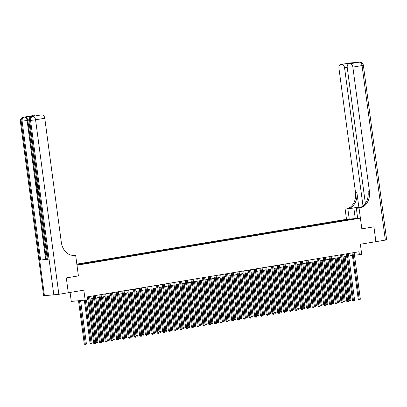 <?xml version="1.0" encoding="UTF-8"?>
<svg xmlns="http://www.w3.org/2000/svg" width="407" height="407" viewBox="0 0 407 407"><rect width="100%" height="100%" fill="white"/><g stroke="black" fill="none" stroke-linecap="round" stroke-linejoin="round"><path stroke-width="0.61" d="M76.959 265.038L80.418 264.535L76.943 264.952M70.08 292.455L71.276 301.429L87.485 299.883L87.088 296.912L359.01 251.755L359.401 254.721L361.706 254.339L360.358 244.251L375.885 241.672L373.906 226.831L361.828 228.836L360.404 218.147L76.979 265.216L78.409 275.905L75.636 255.128L74.807 255.265A14.983 11.645 -94.8 0 1 74.079 255.352A14.983 11.645 -94.8 0 1 61.325 242.333L44.77 118.259L35.567 119.79L58.852 294.322L68.284 292.755L66.305 277.915L78.409 275.905L66.331 277.91L68.284 292.75M360.404 218.147L346.494 219.317L76.831 264.102M353.922 218.956L356.929 218.61L353.942 219.114M342.974 220.899L342.501 220.314L340.227 220.502L76.852 264.245M342.501 220.314L354.502 218.798L348.194 220.029M76.938 264.891L348.29 219.826M85.185 300.264L83.837 290.171L68.31 292.75M354.477 255.138L359.401 254.721M87.424 299.43L87.836 299.359M89.911 299.013L93.585 298.407M95.665 298.061L99.339 297.451M101.414 297.105L105.087 296.494M107.168 296.148L110.841 295.538M112.917 295.192L116.59 294.587M118.671 294.241L122.339 293.63M124.42 293.284L128.093 292.674M130.174 292.328L133.842 291.717M135.923 291.371L139.596 290.766M141.677 290.42L145.345 289.809M147.426 289.463L151.099 288.853M153.18 288.507L156.848 287.897M158.928 287.556L162.602 286.945M164.682 286.599L168.35 285.989M170.431 285.643L174.104 285.032M176.18 284.686L179.853 284.076M181.934 283.735L185.607 283.124M187.683 282.779L191.356 282.168M193.437 281.822L197.105 281.212M199.186 280.866L202.859 280.255M204.94 279.914L208.608 279.304M210.689 278.958L214.362 278.347M216.443 278.001L220.111 277.391M222.191 277.045L225.865 276.439M227.945 276.094L231.614 275.483M233.694 275.137L237.367 274.527M239.448 274.181L243.116 273.57M245.197 273.224L248.87 272.619M250.946 272.273L254.619 271.662M256.7 271.316L260.373 270.706M262.449 270.36L266.122 269.749M268.203 269.403L271.876 268.798M273.952 268.452L277.625 267.842M279.706 267.496L283.374 266.885M285.455 266.539L289.128 265.929M291.209 265.588L294.877 264.977M296.957 264.631L300.631 264.021M302.711 263.675L306.379 263.064M308.46 262.719L312.133 262.108M314.214 261.767L317.882 261.157M319.963 260.811L323.636 260.2M325.717 259.854L329.385 259.244M331.466 258.898L335.139 258.292M337.215 257.946L340.888 257.336M342.969 256.99L346.642 256.379M348.718 256.034L352.391 255.423M340.227 220.502L340.338 221.337M348.707 219.76L348.713 219.281M353.006 252.91L352.065 252.986L358.262 299.41L359.198 299.333L353.006 252.91A0.6 0.468 85.2 0 0 352.971 252.757M360.348 299.14L359.824 299.995L359.366 300.071L359.198 299.333L360.348 299.14L354.156 252.716A0.6 0.468 85.2 0 1 354.151 252.559M359.366 300.071L358.262 299.41M343.096 256.97L348.865 300.198L349.801 300.122L350.951 299.928L345.177 256.624M344.027 256.812L349.969 300.859L348.865 300.198M350.951 299.928L350.427 300.783L349.969 300.859M347.252 253.861L346.316 253.943L352.508 300.366L353.449 300.285L347.252 253.861A0.6 0.468 85.2 0 0 347.217 253.714M354.599 300.096L354.075 300.946L353.617 301.022L353.449 300.285L354.599 300.096L348.402 253.673A0.6 0.468 85.2 0 1 348.402 253.515M353.617 301.022L352.508 300.366M341.504 254.818L340.562 254.899L346.759 301.322L347.695 301.241L341.504 254.818A0.6 0.468 85.2 0 0 341.468 254.665M348.85 301.048L348.326 301.902L347.863 301.979L347.695 301.241L348.85 301.048L342.653 254.629A0.6 0.468 85.2 0 1 342.648 254.472M347.863 301.979L346.759 301.322M335.75 255.774L334.813 255.85L341.005 302.274L341.946 302.198L335.75 255.774A0.6 0.468 85.2 0 0 335.714 255.621M343.096 302.004L342.572 302.859L342.114 302.935L341.946 302.198L343.096 302.004L336.904 255.581A0.6 0.468 85.2 0 1 336.899 255.428M342.114 302.935L341.005 302.274M337.342 257.921L343.111 301.155L345.202 300.885L339.423 257.58M338.273 257.768L344.215 301.811L343.111 301.155M345.202 300.885L344.678 301.735L344.215 301.811M331.593 258.877L337.362 302.111L339.448 301.841L333.674 258.531M332.524 258.725L338.466 302.767L337.362 302.111M339.448 301.841L338.924 302.691L338.466 302.767M325.839 259.834L331.608 303.062L332.55 302.986L333.699 302.793L327.92 259.488M326.77 259.681L332.717 303.724L331.608 303.062M333.699 302.793L333.175 303.647L332.717 303.724M330.001 256.731L329.06 256.807L335.256 303.23L336.192 303.154L330.001 256.731A0.6 0.468 85.2 0 0 329.965 256.578M337.347 302.961L336.823 303.815L336.36 303.892L336.192 303.154L337.347 302.961L331.15 256.537A0.6 0.468 85.2 0 1 331.145 256.379M336.36 303.892L335.256 303.23M320.09 260.79L325.859 304.019L326.796 303.943L327.95 303.749L322.171 260.444M321.021 260.633L326.963 304.68L325.859 304.019M327.95 303.749L327.426 304.604L326.963 304.68M349.699 63.024A3.597 2.259 80.6 0 1 349.811 62.999A3.597 2.259 80.6 0 1 349.928 62.983L359.325 62.195A3.597 2.259 80.6 0 1 362.052 65.568L352.854 67.099A3.597 2.259 -99.4 0 0 350.122 63.726L359.325 62.195A3.597 2.793 -94.8 0 1 359.498 62.174A3.597 3.597 0 0 1 363.365 65.283L362.052 65.568L385.343 240.099L375.91 241.666L373.926 226.826L361.828 228.836L359.055 208.058L359.885 207.921A14.983 11.645 85.2 0 0 369.403 191.168L352.854 67.099M361.589 206.954A6.741 0.265 -7.6 0 0 353.856 208.002L345.975 209.086A14.983 11.645 85.2 0 0 355.499 192.338L338.945 68.264A3.597 2.259 -99.4 0 1 340.608 64.53L349.811 62.999A3.597 3.597 0 0 1 350.101 62.963A3.597 2.793 85.2 0 0 349.928 62.983L340.725 64.515L348.733 63.273L355.911 62.673L348.896 63.833A3.597 2.259 -99.4 0 0 347.232 67.567L365.364 203.469M357.677 218.376L356.329 208.287L359.915 207.692M356.329 208.287L359.055 208.058M358.832 207.061L347.329 208.974A14.983 11.645 85.2 0 0 356.853 192.221L358.832 207.061L361.833 206.812M355.911 62.673L350.122 63.726M363.365 65.283L386.65 239.815L385.343 240.099M349.221 219.088L347.873 208.995M346.494 219.317L345.146 209.223M363.003 205.998L344.561 67.791A3.597 2.259 -99.4 0 0 341.834 64.423M359.885 207.921L358.531 208.033A14.983 11.645 85.2 0 0 368.055 191.28L369.403 191.168M348.987 63.818L348.733 63.273M37.134 182.239L36.793 183.17L37.291 184.101M38.711 194.744L37.734 194.826L37.403 192.313L38.029 192.231L38.299 194.241L38.619 194.215M32.362 116.417A3.597 2.259 80.6 0 1 32.474 116.397A3.597 2.259 80.6 0 1 32.585 116.382L25.071 117.013A3.597 2.259 80.6 0 1 27.798 120.386L27.111 120.497L45.645 259.412L40.629 260.058L48.148 259.427L47.344 259.447L28.805 120.533L29.609 120.518L48.148 259.427M47.314 259.213L46.337 259.295L36.238 183.613M36.137 182.855L27.798 120.386M75.636 255.128L72.807 255.372M26.847 116.733L34.03 116.127L26.847 116.733L32.641 115.68L25.071 117.013M33.75 115.583A3.597 2.259 80.6 0 1 34.946 115.97M58.852 294.322L43.635 295.772L20.35 121.245L21.154 121.225L44.439 295.757M40.705 115.018A3.597 2.259 80.6 0 1 40.817 114.998A3.597 2.259 80.6 0 1 40.929 114.983L34.03 116.127M32.585 116.382L40.929 114.983M42.038 114.891A3.597 2.259 80.6 0 1 44.77 118.259M46.337 259.295L45.645 259.412M74.807 255.265L73.453 255.377A14.983 11.645 -94.8 0 1 73.402 255.387M38.375 192.369L38.624 194.241L37.927 194.302L38.299 194.241M37.403 192.313L38.029 192.231M37.663 192.292L37.927 194.302M38.268 191.458L37.296 191.539L37.134 190.318L37.174 189.153L38.024 188.522M38.085 189.026L37.363 189.698L37.393 190.293L37.49 191.015L38.202 190.954M37.49 191.015L38.197 190.924M37.963 189.148L37.856 190.954M37.363 189.698L37.729 189.637M37.393 190.293L37.765 190.232M37.754 187.576L36.696 187.047L36.625 186.482L37.515 185.79M37.576 186.269L36.92 186.742L37.688 187.098M37.368 186.95L37.663 186.905M37.703 186.381L37.291 186.681L37.739 186.889M36.92 186.742L37.291 186.681M37.52 184.778L36.162 183.231L36.63 181.802L36.421 183.236L36.793 183.17M36.421 183.236L37.449 184.274M36.767 182.3L37.042 182.255M36.63 181.802L36.976 181.746M324.252 257.682L323.311 257.763L329.502 304.187L330.443 304.105L324.252 257.682A0.6 0.468 85.2 0 0 324.211 257.534M331.593 303.917L331.069 304.767L330.611 304.843L330.443 304.105L331.593 303.917L325.402 257.494A0.6 0.468 85.2 0 1 325.397 257.336M330.611 304.843L329.502 304.187M314.336 261.742L320.106 304.975L322.196 304.706L316.417 261.401M315.267 261.589L321.215 305.632L320.106 304.975M322.196 304.706L321.672 305.555L321.215 305.632M318.498 258.638L317.557 258.72L323.753 305.138L324.694 305.062L318.498 258.638A0.6 0.468 85.2 0 0 318.462 258.486M325.844 304.868L325.32 305.723L324.857 305.799L324.694 305.062L325.844 304.868L319.648 258.45A0.6 0.468 85.2 0 1 319.643 258.292M324.857 305.799L323.753 305.138M308.587 262.698L314.357 305.932L316.448 305.662L310.668 262.352M309.518 262.546L315.461 306.588L314.357 305.932M316.448 305.662L315.924 306.512L315.461 306.588M312.749 259.595L311.808 259.671L317.999 306.095L318.94 306.018L312.749 259.595A0.6 0.468 85.2 0 0 312.708 259.442M320.09 305.825L319.566 306.68L319.108 306.756L318.94 306.018L320.09 305.825L313.899 259.401A0.6 0.468 85.2 0 1 313.894 259.249M319.108 306.756L317.999 306.095M302.839 263.655L308.603 306.883L309.544 306.807L310.694 306.613L304.914 263.309M303.764 263.502L309.712 307.544L308.603 306.883M310.694 306.613L310.17 307.468L309.712 307.544M306.995 260.551L306.054 260.628L312.25 307.051L313.192 306.97L306.995 260.551A0.6 0.468 85.2 0 0 306.959 260.399M314.341 306.781L313.817 307.636L313.354 307.712L313.192 306.97L314.341 306.781L308.145 260.358A0.6 0.468 85.2 0 1 308.14 260.2M313.354 307.712L312.25 307.051M297.085 264.611L302.854 307.84L303.795 307.763L304.945 307.57L299.165 264.265M298.016 264.453L303.958 308.501L302.854 307.84M304.945 307.57L304.421 308.425L303.958 308.501M301.246 261.503L300.305 261.584L306.496 308.007L307.438 307.926L301.246 261.503A0.6 0.468 85.2 0 0 301.211 261.355M308.587 307.738L308.063 308.587L307.606 308.664L307.438 307.926L308.587 307.738L302.396 261.314A0.6 0.468 85.2 0 1 302.391 261.157M307.606 308.664L306.496 308.007M291.336 265.562L297.1 308.796L299.191 308.526L293.411 265.216M292.262 265.41L298.209 309.452L297.1 308.796M299.191 308.526L298.667 309.376L298.209 309.452M295.492 262.459L294.551 262.54L300.748 308.959L301.689 308.882L295.492 262.459A0.6 0.468 85.2 0 0 295.457 262.306M302.839 308.689L302.315 309.544L301.852 309.62L301.689 308.882L302.839 308.689L296.642 262.271A0.6 0.468 85.2 0 1 296.637 262.113M301.852 309.62L300.748 308.959M285.582 266.519L291.351 309.752L293.442 309.483L287.663 266.173M286.513 266.366L292.455 310.409L291.351 309.752M293.442 309.483L292.918 310.332L292.455 310.409M289.743 263.415L288.802 263.492L294.999 309.915L295.935 309.839L289.743 263.415A0.6 0.468 85.2 0 0 289.708 263.263M297.085 309.646L296.561 310.5L296.103 310.577L295.935 309.839L297.085 309.646L290.893 263.222A0.6 0.468 85.2 0 1 290.888 263.07M296.103 310.577L294.999 309.915M279.833 267.475L285.597 310.704L286.538 310.627L287.688 310.434L281.914 267.129M280.759 267.323L286.706 311.365L285.597 310.704M287.688 310.434L287.164 311.289L286.706 311.365M283.989 264.372L283.053 264.448L289.245 310.872L290.186 310.79L283.989 264.372A0.6 0.468 85.2 0 0 283.954 264.219M291.336 310.602L290.812 311.452L290.349 311.528L290.186 310.79L291.336 310.602L285.139 264.179A0.6 0.468 85.2 0 1 285.134 264.021M290.349 311.528L289.245 310.872M274.079 268.432L279.848 311.66L280.789 311.584L281.939 311.391L276.16 268.086M275.01 268.274L280.952 312.322L279.848 311.66M281.939 311.391L281.415 312.245L280.952 312.322M278.24 265.323L277.299 265.405L283.496 311.828L284.432 311.747L278.24 265.323A0.6 0.468 85.2 0 0 278.205 265.176M285.582 311.559L285.058 312.408L284.6 312.484L284.432 311.747L285.582 311.559L279.39 265.135A0.6 0.468 85.2 0 1 279.385 264.977M284.6 312.484L283.496 311.828M268.33 269.383L274.099 312.617L276.185 312.347L270.411 269.037M269.256 269.231L275.203 313.273L274.099 312.617M276.185 312.347L275.661 313.197L275.203 313.273M272.487 266.28L271.55 266.361L277.742 312.779L278.683 312.703L272.487 266.28A0.6 0.468 85.2 0 0 272.451 266.127M279.833 312.51L279.309 313.365L278.846 313.441L278.683 312.703L279.833 312.51L273.636 266.086A0.6 0.468 85.2 0 1 273.631 265.934M278.846 313.441L277.742 312.779M262.576 270.34L268.345 313.573L269.286 313.492L270.436 313.298L264.657 269.994M263.507 270.187L269.449 314.229L268.345 313.573M270.436 313.298L269.912 314.153L269.449 314.229M266.738 267.236L265.796 267.313L271.993 313.736L272.929 313.66L266.738 267.236A0.6 0.468 85.2 0 0 266.702 267.084M274.079 313.466L273.555 314.321L273.097 314.397L272.929 313.66L274.079 313.466L267.887 267.043A0.6 0.468 85.2 0 1 267.882 266.89M273.097 314.397L271.993 313.736M256.827 271.296L262.596 314.525L263.533 314.448L264.682 314.255L258.908 270.95M257.758 271.138L263.7 315.186L262.596 314.525M264.682 314.255L264.158 315.11L263.7 315.186M260.984 268.188L260.048 268.269L266.239 314.692L267.18 314.611L260.984 268.188A0.6 0.468 85.2 0 0 260.948 268.04M268.33 314.423L267.806 315.272L267.348 315.349L267.18 314.611L268.33 314.423L262.133 267.999A0.6 0.468 85.2 0 1 262.133 267.842M267.348 315.349L266.239 314.692M251.073 272.252L256.842 315.481L258.933 315.211L253.154 271.907M252.004 272.095L257.952 316.142L256.842 315.481M258.933 315.211L258.409 316.066L257.952 316.142M255.235 269.144L254.294 269.225L260.49 315.649L261.426 315.567L255.235 269.144A0.6 0.468 85.2 0 0 255.199 268.996M262.581 315.379L262.057 316.229L261.594 316.305L261.426 315.567L262.581 315.379L256.385 268.956A0.6 0.468 85.2 0 1 256.379 268.798M261.594 316.305L260.49 315.649M245.324 273.204L251.094 316.437L253.179 316.168L247.405 272.858M246.255 273.051L252.198 317.094L251.094 316.437M253.179 316.168L252.655 317.017L252.198 317.094M249.481 270.1L248.545 270.177L254.736 316.6L255.677 316.524L249.481 270.1A0.6 0.468 85.2 0 0 249.445 269.948M256.827 316.331L256.303 317.185L255.845 317.262L255.677 316.524L256.827 316.331L250.636 269.907A0.6 0.468 85.2 0 1 250.631 269.755M255.845 317.262L254.736 316.6M239.57 274.16L245.34 317.389L246.281 317.312L247.431 317.119L241.651 273.814M240.501 274.008L246.449 318.05L245.34 317.389M247.431 317.119L246.907 317.974L246.449 318.05M243.732 271.057L242.791 271.133L248.987 317.557L249.929 317.48L243.732 271.057A0.6 0.468 85.2 0 0 243.696 270.904M251.078 317.287L250.554 318.142L250.091 318.218L249.929 317.48L251.078 317.287L244.882 270.864A0.6 0.468 85.2 0 1 244.877 270.706M250.091 318.218L248.987 317.557M233.822 275.117L239.591 318.345L240.527 318.269L241.682 318.076L235.902 274.771M234.753 274.959L240.695 319.007L239.591 318.345M241.682 318.076L241.158 318.93L240.695 319.007M237.983 272.008L237.042 272.09L243.233 318.513L244.175 318.432L237.983 272.008A0.6 0.468 85.2 0 0 237.942 271.861M245.324 318.243L244.8 319.093L244.342 319.169L244.175 318.432L245.324 318.243L239.133 271.82A0.6 0.468 85.2 0 1 239.128 271.662M244.342 319.169L243.233 318.513M228.068 276.073L233.837 319.302L235.928 319.032L230.148 275.727M228.999 275.915L234.946 319.963L233.837 319.302M235.928 319.032L235.404 319.887L234.946 319.963M232.229 272.965L231.288 273.046L237.485 319.47L238.426 319.388L232.229 272.965A0.6 0.468 85.2 0 0 232.194 272.817M239.575 319.2L239.051 320.05L238.588 320.126L238.426 319.388L239.575 319.2L233.379 272.776A0.6 0.468 85.2 0 1 233.374 272.619M238.588 320.126L237.485 319.47M222.319 277.025L228.088 320.258L230.179 319.988L224.399 276.679M223.25 276.872L229.192 320.914L228.088 320.258M230.179 319.988L229.655 320.838L229.192 320.914M226.48 273.921L225.539 273.997L231.731 320.421L232.672 320.345L226.48 273.921A0.6 0.468 85.2 0 0 226.44 273.769M233.822 320.151L233.297 321.006L232.84 321.082L232.672 320.345L233.822 320.151L227.63 273.728A0.6 0.468 85.2 0 1 227.625 273.575M232.84 321.082L231.731 320.421M216.57 277.981L222.334 321.209L223.275 321.133L224.425 320.94L218.645 277.635M217.496 277.828L223.443 321.871L222.334 321.209M224.425 320.94L223.901 321.795L223.443 321.871M220.726 274.878L219.785 274.954L225.982 321.377L226.923 321.301L220.726 274.878A0.6 0.468 85.2 0 0 220.691 274.725M228.073 321.108L227.549 321.962L227.086 322.039L226.923 321.301L228.073 321.108L221.876 274.684A0.6 0.468 85.2 0 1 221.871 274.527M227.086 322.039L225.982 321.377M210.816 278.937L216.585 322.166L217.526 322.09L218.676 321.896L212.897 278.592M211.747 278.78L217.689 322.827L216.585 322.166M218.676 321.896L218.152 322.751L217.689 322.827M214.977 275.829L214.036 275.91L220.228 322.334L221.169 322.252L214.977 275.829A0.6 0.468 85.2 0 0 214.942 275.681M222.319 322.064L221.795 322.914L221.337 322.99L221.169 322.252L222.319 322.064L216.127 275.641A0.6 0.468 85.2 0 1 216.122 275.483M221.337 322.99L220.228 322.334M205.067 279.889L210.831 323.122L212.922 322.853L207.143 279.548M205.993 279.736L211.94 323.779L210.831 323.122M212.922 322.853L212.398 323.702L211.94 323.779M209.223 276.785L208.282 276.867L214.479 323.29L215.42 323.209L209.223 276.785A0.6 0.468 85.2 0 0 209.188 276.633M216.57 323.016L216.046 323.87L215.583 323.947L215.42 323.209L216.57 323.016L210.373 276.597A0.6 0.468 85.2 0 1 210.368 276.439M215.583 323.947L214.479 323.29M199.313 280.845L205.082 324.079L207.173 323.809L201.394 280.499M200.244 280.693L206.186 324.735L205.082 324.079M207.173 323.809L206.649 324.659L206.186 324.735M203.475 277.742L202.533 277.818L208.73 324.242L209.666 324.165L203.475 277.742A0.6 0.468 85.2 0 0 203.439 277.589M210.816 323.972L210.292 324.827L209.834 324.903L209.666 324.165L210.816 323.972L204.624 277.549A0.6 0.468 85.2 0 1 204.619 277.396M209.834 324.903L208.73 324.242M193.564 281.802L199.333 325.03L200.269 324.954L201.419 324.761L195.645 281.456M194.49 281.649L200.437 325.692L199.333 325.03M201.419 324.761L200.895 325.615L200.437 325.692M197.721 278.698L196.785 278.775L202.976 325.198L203.917 325.117L197.721 278.698A0.6 0.468 85.2 0 0 197.685 278.546M205.067 324.928L204.543 325.783L204.08 325.859L203.917 325.117L205.067 324.928L198.87 278.505A0.6 0.468 85.2 0 1 198.865 278.347M204.08 325.859L202.976 325.198M187.81 282.758L193.579 325.987L194.521 325.91L195.67 325.717L189.891 282.412M188.741 282.6L194.683 326.648L193.579 325.987M195.67 325.717L195.146 326.572L194.683 326.648M191.972 279.65L191.031 279.731L197.227 326.155L198.163 326.073L191.972 279.65A0.6 0.468 85.2 0 0 191.936 279.502M199.313 325.885L198.789 326.735L198.331 326.811L198.163 326.073L199.313 325.885L193.122 279.461A0.6 0.468 85.2 0 1 193.116 279.304M198.331 326.811L197.227 326.155M182.061 283.71L187.831 326.943L189.916 326.673L184.142 283.369M182.987 283.557L188.934 327.599L187.831 326.943M189.916 326.673L189.392 327.523L188.934 327.599M186.218 280.606L185.282 280.688L191.473 327.106L192.414 327.03L186.218 280.606A0.6 0.468 85.2 0 0 186.182 280.454M193.564 326.836L193.04 327.691L192.582 327.767L192.414 327.03L193.564 326.836L187.368 280.418A0.6 0.468 85.2 0 1 187.362 280.26M192.582 327.767L191.473 327.106M176.307 284.666L182.077 327.9L184.168 327.63L178.388 284.32M177.238 284.513L183.181 328.556L182.077 327.9M184.168 327.63L183.643 328.48L183.181 328.556M180.469 281.563L179.528 281.639L185.724 328.062L186.66 327.986L180.469 281.563A0.6 0.468 85.2 0 0 180.433 281.41M187.81 327.793L187.286 328.647L186.828 328.724L186.66 327.986L187.81 327.793L181.619 281.369A0.6 0.468 85.2 0 1 181.614 281.217M186.828 328.724L185.724 328.062M170.558 285.622L176.328 328.851L177.264 328.775L178.414 328.581L172.639 285.276M171.489 285.47L177.432 329.512L176.328 328.851M178.414 328.581L177.89 329.436L177.432 329.512M174.715 282.519L173.779 282.595L179.97 329.019L180.912 328.937L174.715 282.519A0.6 0.468 85.2 0 0 174.679 282.366M182.061 328.749L181.537 329.604L181.079 329.68L180.912 328.937L182.061 328.749L175.87 282.326A0.6 0.468 85.2 0 1 175.865 282.168M181.079 329.68L179.97 329.019M164.804 286.579L170.574 329.807L171.515 329.731L172.665 329.538L166.885 286.233M165.735 286.421L171.683 330.469L170.574 329.807M172.665 329.538L172.141 330.392L171.683 330.469M168.966 283.47L168.025 283.552L174.221 329.975L175.158 329.894L168.966 283.47A0.6 0.468 85.2 0 0 168.93 283.323M176.312 329.706L175.788 330.555L175.325 330.632L175.158 329.894L176.312 329.706L170.116 283.282A0.6 0.468 85.2 0 1 170.111 283.124M175.325 330.632L174.221 329.975M159.056 287.53L164.825 330.764L166.916 330.494L161.136 287.184M159.987 287.378L165.929 331.42L164.825 330.764M166.916 330.494L166.392 331.344L165.929 331.42M163.212 284.427L162.276 284.508L168.467 330.927L169.409 330.85L163.212 284.427A0.6 0.468 85.2 0 0 163.176 284.274M170.558 330.657L170.034 331.512L169.577 331.588L169.409 330.85L170.558 330.657L164.367 284.234A0.6 0.468 85.2 0 1 164.362 284.081M169.577 331.588L168.467 330.927M153.302 288.487L159.071 331.72L160.012 331.639L161.162 331.446L155.382 288.141M154.233 288.334L160.18 332.377L159.071 331.72M161.162 331.446L160.638 332.3L160.18 332.377M157.463 285.383L156.522 285.46L162.719 331.883L163.66 331.807L157.463 285.383A0.6 0.468 85.2 0 0 157.428 285.231M164.81 331.613L164.286 332.468L163.823 332.544L163.66 331.807L164.81 331.613L158.613 285.19A0.6 0.468 85.2 0 1 158.608 285.037M163.823 332.544L162.719 331.883M147.553 289.443L153.322 332.672L154.258 332.595L155.413 332.402L149.634 289.097M148.484 289.291L154.426 333.333L153.322 332.672M155.413 332.402L154.889 333.257L154.426 333.333M151.714 286.34L150.773 286.416L156.965 332.84L157.906 332.758L151.714 286.34A0.6 0.468 85.2 0 0 151.674 286.187M159.056 332.57L158.532 333.419L158.074 333.496L157.906 332.758L159.056 332.57L152.864 286.146A0.6 0.468 85.2 0 1 152.859 285.989M158.074 333.496L156.965 332.84M141.804 290.4L147.568 333.628L148.509 333.552L149.659 333.358L143.88 290.054M142.73 290.242L148.677 334.289L147.568 333.628M149.659 333.358L149.135 334.213L148.677 334.289M145.96 287.291L145.019 287.373L151.216 333.796L152.157 333.715L145.96 287.291A0.6 0.468 85.2 0 0 145.925 287.144M153.307 333.526L152.783 334.376L152.32 334.452L152.157 333.715L153.307 333.526L147.11 287.103A0.6 0.468 85.2 0 1 147.105 286.945M152.32 334.452L151.216 333.796M136.05 291.351L141.819 334.585L143.91 334.315L138.131 291.005M136.981 291.198L142.923 335.241L141.819 334.585M143.91 334.315L143.386 335.164L142.923 335.241M140.212 288.248L139.27 288.329L145.462 334.747L146.403 334.671L140.212 288.248A0.6 0.468 85.2 0 0 140.176 288.095M147.553 334.478L147.029 335.332L146.571 335.409L146.403 334.671L147.553 334.478L141.361 288.054A0.6 0.468 85.2 0 1 141.356 287.902M146.571 335.409L145.462 334.747M130.301 292.307L136.065 335.541L137.006 335.46L138.156 335.266L132.377 291.961M131.227 292.155L137.174 336.197L136.065 335.541M138.156 335.266L137.632 336.121L137.174 336.197M134.458 289.204L133.516 289.28L139.713 335.704L140.654 335.627L134.458 289.204A0.6 0.468 85.2 0 0 134.422 289.051M141.804 335.434L141.28 336.289L140.817 336.365L140.654 335.627L141.804 335.434L135.607 289.011A0.6 0.468 85.2 0 1 135.602 288.858M140.817 336.365L139.713 335.704M124.547 293.264L130.316 336.492L131.258 336.416L132.407 336.223L126.628 292.918M125.478 293.106L131.42 337.154L130.316 336.492M132.407 336.223L131.883 337.077L131.42 337.154M128.709 290.155L127.767 290.237L133.964 336.66L134.9 336.579L128.709 290.155A0.6 0.468 85.2 0 0 128.673 290.008M136.05 336.391L135.526 337.24L135.068 337.317L134.9 336.579L136.05 336.391L129.858 289.967A0.6 0.468 85.2 0 1 129.853 289.809M135.068 337.317L133.964 336.66M118.798 294.22L124.562 337.449L126.653 337.179L120.874 293.874M119.724 294.063L125.671 338.11L124.562 337.449M126.653 337.179L126.129 338.034L125.671 338.11M122.955 291.112L122.019 291.193L128.21 337.617L129.151 337.535L122.955 291.112A0.6 0.468 85.2 0 0 122.919 290.964M130.301 337.347L129.777 338.197L129.314 338.273L129.151 337.535L130.301 337.347L124.104 290.924A0.6 0.468 85.2 0 1 124.099 290.766M129.314 338.273L128.21 337.617M113.044 295.172L118.813 338.405L120.904 338.136L115.125 294.826M113.975 295.019L119.917 339.062L118.813 338.405M120.904 338.136L120.38 338.985L119.917 339.062M117.206 292.068L116.265 292.145L122.461 338.568L123.397 338.492L117.206 292.068A0.6 0.468 85.2 0 0 117.17 291.916M124.547 338.298L124.023 339.153L123.565 339.229L123.397 338.492L124.547 338.298L118.356 291.875A0.6 0.468 85.2 0 1 118.351 291.722M123.565 339.229L122.461 338.568M107.295 296.128L113.065 339.357L114.001 339.28L115.15 339.087L109.376 295.782M108.221 295.975L114.169 340.018L113.065 339.357M115.15 339.087L114.626 339.942L114.169 340.018M111.452 293.025L110.516 293.101L116.707 339.524L117.648 339.448L111.452 293.025A0.6 0.468 85.2 0 0 111.416 292.872M118.798 339.255L118.274 340.11L117.811 340.186L117.648 339.448L118.798 339.255L112.602 292.831A0.6 0.468 85.2 0 1 112.597 292.674M117.811 340.186L116.707 339.524M101.541 297.085L107.311 340.313L108.252 340.237L109.402 340.043L103.622 296.739M102.472 296.927L108.415 340.974L107.311 340.313M109.402 340.043L108.878 340.898L108.415 340.974M105.703 293.976L104.762 294.058L110.958 340.481L111.894 340.4L105.703 293.976A0.6 0.468 85.2 0 0 105.667 293.829M113.044 340.211L112.52 341.061L112.062 341.137L111.894 340.4L113.044 340.211L106.853 293.788A0.6 0.468 85.2 0 1 106.848 293.63M112.062 341.137L110.958 340.481M95.793 298.036L101.562 341.269L103.648 341L97.873 297.695M96.724 297.883L102.666 341.931L101.562 341.269M103.648 341L103.124 341.849L102.666 341.931M99.949 294.933L99.013 295.014L105.204 341.437L106.146 341.356L99.949 294.933A0.6 0.468 85.2 0 0 99.913 294.785M107.295 341.163L106.771 342.017L106.313 342.094L106.146 341.356L107.295 341.163L101.099 294.744A0.6 0.468 85.2 0 1 101.099 294.587M106.313 342.094L105.204 341.437M90.039 298.992L95.808 342.226L97.899 341.956L92.119 298.646M90.97 298.84L96.912 342.882L95.808 342.226M97.899 341.956L97.375 342.806L96.912 342.882M94.2 295.889L93.259 295.965L99.456 342.389L100.392 342.312L94.2 295.889A0.6 0.468 85.2 0 0 94.165 295.736M101.547 342.119L101.022 342.974L100.56 343.05L100.392 342.312L101.547 342.119L95.35 295.696A0.6 0.468 85.2 0 1 95.345 295.543M100.56 343.05L99.456 342.389M84.341 300.335L90.059 343.177L90.995 343.101L92.145 342.908L86.432 300.056M85.277 300.249L91.163 343.839L90.059 343.177M92.145 342.908L91.621 343.762L91.163 343.839M88.446 296.845L87.51 296.922L93.702 343.345L94.643 343.269L88.446 296.845A0.6 0.468 85.2 0 0 88.411 296.693M95.793 343.076L95.269 343.93L94.811 344.007L94.643 343.269L95.793 343.076L89.601 296.652A0.6 0.468 85.2 0 1 89.596 296.494M94.811 344.007L93.702 343.345M78.526 300.824L84.305 344.134L85.246 344.057L86.396 343.864L80.627 300.646M79.467 300.742L85.414 344.795L84.305 344.134M86.396 343.864L85.872 344.719L85.414 344.795M347.329 208.974L345.975 209.086M356.853 192.221L355.499 192.338M347.207 67.353L344.561 67.791M358.155 62.312A3.597 2.259 80.6 0 1 358.267 62.291A3.597 2.259 80.6 0 1 358.384 62.276A3.597 2.793 85.2 0 1 358.557 62.256A3.597 3.597 0 0 0 358.267 62.291L357.636 62.393M358.735 62.246A3.597 2.793 85.2 0 0 358.557 62.256L359.498 62.174M351.714 62.892A3.597 3.597 0 0 0 351.038 62.887A3.597 2.793 -94.8 0 0 350.865 62.907A3.597 2.259 80.6 0 1 351.272 62.927M350.274 62.958A3.597 2.793 85.2 0 0 350.101 62.963L351.038 62.887M355.265 218.579L353.856 208.002M53.836 294.968L30.55 120.436L29.609 120.518A3.597 2.793 85.2 0 1 31.899 116.494A3.597 2.259 -99.4 0 0 31.782 116.509L32.474 116.397M40.629 260.058L22.095 121.149L21.154 121.225A3.597 2.793 85.2 0 1 23.438 117.206A3.597 2.259 -99.4 0 0 23.326 117.221L32.529 115.69M27.111 120.497A3.597 2.259 -99.4 0 0 24.379 117.124A3.597 2.793 -94.8 0 0 22.095 121.149L27.111 120.497M35.567 119.79A3.597 2.259 -99.4 0 0 32.835 116.417A3.597 2.793 -94.8 0 0 30.55 120.436L35.567 119.79M37.332 186.442L37.597 186.401M34.015 116.127L40.817 114.998M23.326 117.221A3.597 3.597 0 0 0 20.35 121.245M31.782 116.509A3.597 3.597 0 0 0 28.805 120.533"/></g></svg>
